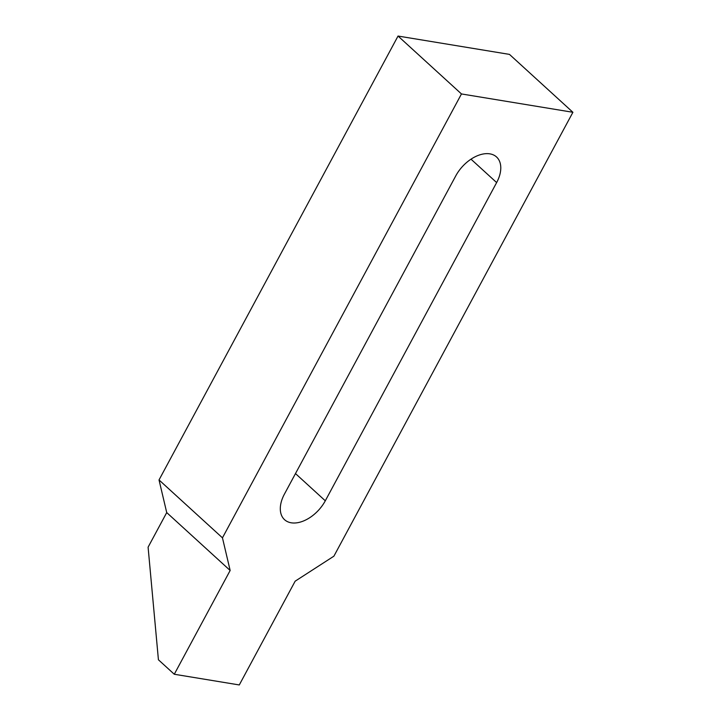 <?xml version="1.0" encoding="UTF-8"?>
<svg xmlns="http://www.w3.org/2000/svg" width="721" height="721" viewBox="0 0 721 721"><rect width="100%" height="100%" fill="white"/><g stroke="black" fill="none" stroke-linecap="round" stroke-linejoin="round"><path stroke-width="1.08" d="M489.874 153.852A30.138 18.719 -47.6 0 1 496.526 156.953A30.138 18.719 -47.6 0 1 496.643 182.575L325.297 500.798A30.138 18.719 -47.6 0 1 291.212 522.797A30.138 18.719 -47.6 0 1 284.552 519.688A30.138 18.719 -47.6 0 1 284.444 494.074L455.78 175.852A30.138 18.719 -47.6 0 1 489.874 153.852M148.093 547.176L158.422 659.778L174.284 674.252L230.152 570.482L166.722 512.586L148.093 547.176M230.152 570.482L222.456 537.839L461.467 93.946L572.907 112.287L509.468 54.39L398.037 36.05L159.026 479.943L166.722 512.586M222.456 537.839L159.026 479.943M461.467 93.946L398.037 36.05M174.284 674.252L239.282 684.95L295.159 581.18L333.895 556.179L572.907 112.287M471.002 159.179L496.643 182.575M295.475 473.571L325.297 500.798"/></g></svg>
